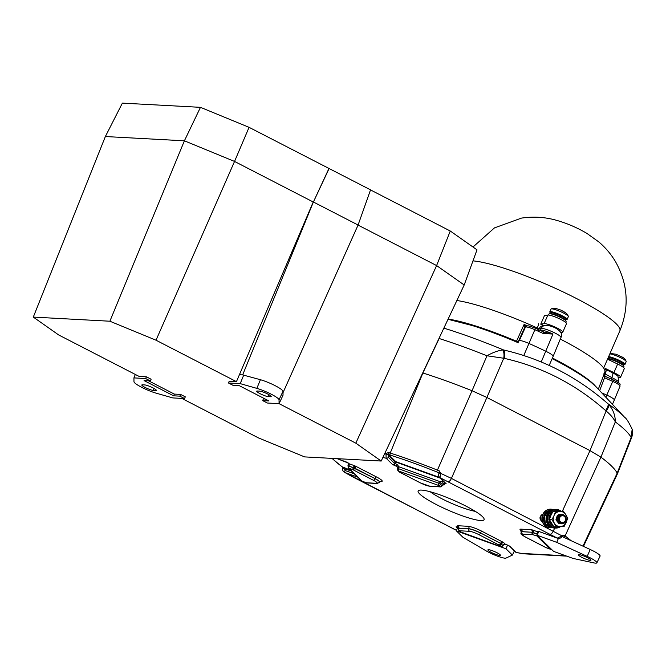 <?xml version="1.0" encoding="UTF-8"?>
<svg xmlns="http://www.w3.org/2000/svg" width="666" height="666" viewBox="0 0 666 666"><rect width="100%" height="100%" fill="white"/><g stroke="black" fill="none" stroke-linecap="round" stroke-linejoin="round"><path stroke-width="1" d="M436.263 504.52A35.964 5.628 -156.5 0 0 469.796 518.256A35.964 5.628 -156.5 0 0 484.007 518.614A35.964 5.628 -156.5 0 0 465.959 506.118A35.964 5.628 -156.5 0 0 418.947 490.326A35.964 5.628 -156.5 0 0 436.263 504.52M475.291 511.355A29.104 4.554 23.5 0 1 441.7 498.668A29.104 4.554 23.5 0 1 430.203 491.749M502.872 545.637L503.663 544.58L505.411 544.297L507.409 545.021A1.707 0.633 109.8 0 0 507.5 545.079A1.707 0.633 109.8 0 0 507.6 545.088M503.038 545.537L501.456 544.197L502.963 545.437M337.154 458.658L348.476 463.12L349.275 465.026L349.017 466L347.96 465.875M346.054 461.871A1.707 0.633 109.8 0 0 346.145 461.929L348.609 463.444A1.707 1.557 134.5 0 0 349.134 463.769L353.696 465.417A1.89 0.708 -70.2 0 1 353.513 467.624L348.068 465.867L348.218 467.815M537.67 534.099L537.812 531.876L537.154 531.227L538.369 531.285L557.3 538.12L439.926 477.639L446.187 483.791L442.973 483L441.242 483.3L440.617 484.099L438.644 483.083L439.843 481.568L398.984 466.824L398.751 468.681L397.694 468.556M441.242 483.3L439.843 481.576L443.14 481.002A1.707 0.633 -70.2 0 0 442.973 483L444.488 484.482A1.89 1.732 -45.5 0 0 442.107 485.556L438.644 483.083M521.095 530.869A11.305 1.765 23.5 0 1 521.103 529.154L531.235 529.695A1.89 1.723 -86.9 0 1 532.059 532.167L532.484 532.242A1.89 1.315 -75.3 0 0 532.067 529.853L533.25 530.228A1.89 0.708 -70.2 0 1 533.066 532.434L532.983 532.642A1.707 0.649 147.1 0 0 532.042 533.707L532.026 532.259L533.125 532.75A1.707 0.633 109.8 0 0 532.958 534.731L532.042 533.707M532.484 532.242L537.637 534.19M444.655 484.806L444.289 484.898A1.89 1.723 93.1 0 0 443.648 484.715L442.199 485.705A1.89 1.873 25.4 0 0 442.191 485.714L442.191 485.714A1.89 1.873 25.4 0 1 444.655 484.806L444.488 484.482M354.187 467.89L355.045 465.95L356.352 466.575A1.89 0.724 -62.7 0 0 354.845 468.198L353.08 469.805L348.335 467.94L361.53 480.894L366.275 482.758L376.515 483.316A7.517 1.174 -156.5 0 0 373.443 480.294L353.08 469.805A1.707 0.633 109.8 0 1 353.246 467.823L374.991 478.579L354.187 467.89L353.421 467.832L353.929 469.422M394.813 465.617L392.399 464.368A1.707 1.557 -45.5 0 0 394.538 463.394L396.978 464.344L398.984 466.824L397.868 467.649L396.811 466.342L394.813 465.617A1.707 0.633 -70.2 0 1 394.98 463.619L395.721 461.596L395.246 461.821L388.345 455.045L388.278 457.242L394.538 463.394L395.246 461.821L440.234 478.121M501.19 543.631A1.89 1.332 -57.5 0 1 503.23 542.315L503.896 542.815A1.89 1.732 -45.5 0 0 501.523 543.889L480.502 532.95A9.416 1.474 -156.5 0 0 468.889 528.762L458.757 528.213L458.633 529.745L461.047 532.201M458.574 528.629L458.574 528.629A1.707 1.124 -2.2 0 0 458.375 529.195L458.574 528.255A1.89 1.873 -154.6 0 0 457.567 525.832L457.933 525.74A1.89 1.723 -86.9 0 1 458.757 528.213L458.316 526.515A1.89 1.732 134.5 0 0 457.733 526.148L458.608 527.006M384.84 453.321L385.997 453.621L388.378 452.497L390.234 453.071L422.885 372.993A141.958 22.211 23.5 0 1 472.044 390.742L486.979 355.777A140.609 21.995 -156.5 0 0 439.152 338.511L422.877 372.993A141.958 22.211 23.5 0 1 472.044 390.742L486.879 397.485L589.993 450.616L600.923 457.151A141.958 22.211 23.5 0 1 617.182 473.126L617.307 474.1L583.474 546.386M357.692 477.122L344.921 472.519L351.864 476.448L456.568 530.361M507.409 545.021L509.823 546.262L516.092 552.414L521.495 553.413L565.8 555.802M392.399 464.368L386.13 458.225L382.875 457.492M439.119 473.31L436.671 471.869A137.97 21.587 -156.5 0 0 390.343 455.144A1.707 0.924 107.6 0 1 390.234 453.071A139.669 21.853 23.5 0 1 437.121 469.996L439.302 470.879L440.742 473.384L451.423 478.396L561.954 535.847L563.952 535.114A1.707 1.324 124.8 0 1 562.221 536.272M438.902 472.843L440.742 473.384L439.926 477.639A1.707 1.557 134.5 0 1 439.402 477.314L439.402 477.314C438.469 475.915 438.336 474.592 439.002 473.335L440.567 473.876M388.278 457.242A1.707 1.557 -45.5 0 1 386.13 458.225L385.997 453.621L388.361 454.986L385.789 454.104M557.542 538.186A1.707 0.633 109.8 0 1 557.392 538.178L557.392 538.178A1.707 0.633 109.8 0 1 557.3 538.12L561.954 535.847A1.707 0.45 31.7 0 1 562.204 536.371L561.896 536.188M351.432 470.979L342.674 468.298L342.898 467.399A1.707 1.324 -55.2 0 0 343.198 467.549L345.088 470.512A1.707 0.633 -70.2 0 0 344.921 472.519L453.571 528.921A3.788 1.449 117.3 0 0 453.812 528.979M503.896 542.815L505.411 544.297A1.707 0.633 109.8 0 0 505.502 544.355L509.332 545.97L515.567 552.089A1.707 1.557 134.5 0 0 516.092 552.414L522.785 553.762A3.788 3.447 -86.9 0 1 521.495 553.413M500.974 546.586L499.317 545.163L500.607 543.423L501.423 544.097A1.707 1.149 -0.3 0 1 499.958 544.663M502.156 541.708A1.89 0.724 -62.7 0 0 500.649 543.331L480.502 532.95A1.89 0.724 -62.7 0 1 482.009 531.326L503.23 542.315M503.663 544.58L503.038 545.596L500.799 546.578L460.298 531.793A1.707 1.557 -45.5 0 0 460.822 532.117L500.699 546.511A1.707 1.557 -45.5 0 0 502.838 545.546M388.378 452.497A1.707 1.041 106.5 0 0 388.603 454.612L388.361 454.986M440.584 484.19L441.966 485.855M442.107 485.556L442.008 485.764A1.707 1.424 60.1 0 1 441.017 486.804L439.793 486.729L438.419 485.372L438.603 483.166L398.718 468.772L398.543 470.979L399.692 471.886M441.017 486.804L439.793 486.729L441.017 486.804M397.868 467.649L396.811 466.342A1.707 0.633 -70.2 0 1 396.978 464.344M546.353 547.76A1.707 0.633 -70.2 0 1 546.245 547.743A1.707 0.633 -70.2 0 1 546.153 547.685L551.39 549.225M538.195 536.272L532.958 534.731L522.727 534.182A7.517 1.174 -156.5 0 0 525.799 537.196L546.153 547.685M537.154 531.227A1.707 1.557 -45.5 0 0 538.153 531.243M561.688 536.288L562.204 536.371M439.302 470.879L439.002 472.985M446.187 483.791A1.707 1.557 134.5 0 1 445.671 483.466L439.402 477.314M444.971 483.724A1.707 0.633 -70.2 0 1 444.855 482.667M342.765 467.957L343.814 468.173M337.063 458.658L346.145 461.929A1.707 0.633 109.8 0 0 346.253 461.946M348.476 463.12A1.707 1.557 134.5 0 1 347.952 462.795L347.985 462.82M509.823 546.262A1.707 1.557 134.5 0 1 509.299 545.937L509.332 545.97M457.4 528.188L456.027 526.848A1.707 1.557 -45.5 0 0 457.034 526.864M456.027 526.848L457.242 526.914A1.707 0.633 109.8 0 0 457.334 526.972A1.707 0.633 109.8 0 0 457.45 526.989M458.491 529.57A1.707 1.557 -45.5 0 0 458.916 530.444A1.707 1.557 -45.5 0 0 458.924 530.444A1.707 1.557 -45.5 0 0 459.44 530.769L469.68 531.318A7.517 1.174 -156.5 0 1 478.954 534.673L499.317 545.163A1.707 1.557 -45.5 0 0 501.456 544.197M460.298 531.793L458.375 529.195A1.707 1.124 -2.2 0 0 458.633 529.745M420.063 482.708A1.89 0.724 -62.7 0 0 420.163 482.792L399.392 472.003A1.707 1.557 -45.5 0 0 399.4 472.003A1.707 1.557 -45.5 0 0 399.925 472.336L420.279 482.825A7.517 1.174 -156.5 0 0 429.562 486.172L439.793 486.729A1.707 1.557 134.5 0 0 441.933 485.764M398.751 468.681L397.644 468.589L397.802 467.524M442.191 485.714L440.409 486.896L430.203 486.347A1.89 1.723 -86.9 0 1 429.562 486.172M525.799 537.196A1.89 0.724 -62.7 0 1 525.674 537.162L546.003 547.643L550.416 549.25A1.707 0.633 -70.2 0 1 550.324 549.192L537.129 536.238A1.707 0.633 109.8 0 1 537.287 534.249L537.52 534.14M632.176 429.262C632.908 429.995 632.825 432.509 631.926 436.788L631.143 437.445A140.609 21.995 -156.5 0 0 615.317 421.911C613.494 418.148 610.422 414.51 606.118 410.997L605.602 410.539C575.857 384.315 542.124 366.933 504.403 358.391L503.754 358.25L486.879 397.485L589.993 450.624L606.118 410.997A9.466 3.022 -46.9 0 0 608.824 404.612C613.178 409.732 615.342 415.501 615.317 421.911L600.915 457.151A141.958 22.211 23.5 0 1 617.191 473.126L631.143 437.445L632.176 429.262C628.804 422.194 626.281 418.215 624.625 417.324A131.868 20.629 23.5 0 0 607.975 403.754L608.824 404.612M631.926 436.788L617.324 474.059L617.191 473.126L582.975 546.153M600.915 457.151L589.993 450.624L562.445 511.038M448.409 481.651A3.788 1.449 117.3 0 0 451.423 478.396L486.879 397.485L472.044 390.742L436.671 471.869M502.805 349.983A9.466 3.963 -79.2 0 1 503.754 358.25L486.979 355.777C492.957 352.431 498.235 350.499 502.805 349.983L503.604 349.975C542.415 358.941 577.206 376.873 607.975 403.754A9.466 3.139 -49.4 0 1 605.602 410.539M504.403 358.391A9.466 3.929 -76.6 0 0 503.604 349.975A131.868 20.629 23.5 0 0 443.847 328.138M618.506 377.339A10.406 1.632 -156.5 0 0 620.138 377.464A10.406 1.632 -156.5 0 0 620.57 377.231A10.406 1.632 -156.5 0 0 613.919 372.61L605.269 368.448M543.573 325.474A85.173 13.328 -156.5 0 0 540.742 324.175L544.463 315.601L547.852 315.06L544.122 323.626L540.742 324.175M620.57 377.231L624.292 368.656A10.406 1.632 -156.5 0 0 617.648 364.044L607.534 359.174M560.855 332.642L562.362 332.401A10.406 1.632 -156.5 0 0 562.787 332.168A10.406 1.632 -156.5 0 0 555.028 327.031A10.406 1.632 -156.5 0 0 544.122 323.626M562.787 332.168L566.516 323.593A10.406 1.632 -156.5 0 0 558.757 318.456A10.406 1.632 -156.5 0 0 547.852 315.06M608.274 395.804A9.466 1.482 23.5 0 1 614.327 400.008L620.063 386.155A9.199 1.44 -156.5 0 0 614.177 382.076A9.199 1.44 -156.5 0 0 612.737 381.41L606.793 395.121A9.466 1.482 23.5 0 1 608.274 395.804M540.209 330.711L541.749 330.095A11.031 1.723 23.5 0 1 552.947 334.057L543.206 333.508A107.626 16.833 -156.5 0 0 534.956 329.762A9.199 1.44 -156.5 0 0 525.782 326.964A9.199 1.44 -156.5 0 0 525.466 327.098L524.367 328.155L518.24 341.708L519.247 340.734A9.466 1.482 23.5 0 1 519.572 340.601A9.466 1.482 23.5 0 1 529.012 343.473A107.892 16.875 23.5 0 1 545.887 351.29A11.355 1.773 23.5 0 1 553.155 356.327A11.355 1.773 23.5 0 1 553.155 356.335L549.209 365.401M595.279 385.972A88.961 13.919 -156.5 0 0 552.422 358.008M517.865 342.582L518.24 341.708L516.508 341.258A88.961 13.919 -156.5 0 0 448.126 319.072M598.326 389.202L604.095 374.084M536.863 328.896L537.271 327.972A5.678 0.533 -65.6 0 0 538.652 323.659M516.508 341.258L524.1 324.442L525.932 326.465M552.872 334.232L541.242 361.971M601.764 392.873L606.793 395.121L605.86 397.261M524.816 327.547A1.89 1.881 -125.7 0 0 524.367 328.155L524.1 324.442A87.97 13.761 23.5 0 1 527.472 325.89M540.326 330.469L541.267 328.396A5.678 5.453 -99.2 0 1 545.288 325.274C556.326 325.849 564.343 333.466 560.988 337.412A10.997 1.723 -156.5 0 0 552.772 331.976A10.997 1.723 -156.5 0 0 541.267 328.396L539.135 328.746L537.271 327.972A87.862 13.745 -156.5 0 0 456.868 300.524M541.158 330.844A1.89 1.623 98.3 0 0 541.749 330.095M543.647 332.018L552.913 334.132M620.004 386.23A9.199 1.44 -156.5 0 0 620.063 386.155C619.122 383.216 623.259 385.547 613.269 379.928L612.737 381.41L604.487 377.714L604.237 373.385L605.078 376.298L613.269 379.928L605.203 376.357M604.395 376.024L605.028 374.325A5.678 1.324 -64.3 0 0 605.877 369.555L612.62 372.793C616.175 374.667 617.973 375.932 618.006 376.573L618.806 382.442A10.997 1.723 -156.5 0 0 611.771 377.564L603.904 373.276M543.206 333.508L543.564 331.984A105.728 16.542 23.5 0 0 535.497 328.313L535.464 328.296M524.392 328.138A1.89 1.865 -134.2 0 1 524.783 327.58L525.857 326.54A1.89 1.865 -134.2 0 0 525.466 327.098L519.247 340.734M604.661 377.797L605.078 376.298M599.666 390.626L605.103 376.282L604.12 373.976M538.403 330.386L539.135 328.746A5.678 5.453 -99.2 0 1 543.156 325.624L545.288 325.274M562.237 316.134C564.668 317.299 565.825 318.381 565.709 319.389A8.142 1.274 -156.5 0 0 562.212 316.65L561.763 317.674A8.142 1.274 23.5 0 1 565.259 320.238M562.196 316.117L561.33 316.075L560.497 317.432M552.247 312.429A7.567 1.182 23.5 0 1 560.955 315.476L560.522 317.033A8.142 1.274 23.5 0 0 551.107 313.728A8.142 1.274 23.5 0 0 550.466 313.803M560.955 315.476L560.963 316.009A8.142 1.274 -156.5 0 0 551.556 312.704A8.142 1.274 -156.5 0 0 550.774 312.903L552.056 312.371C554.212 312.629 557.184 313.669 560.988 315.484M548.551 315.051L549.025 313.969A9.324 1.457 23.5 0 1 549.916 313.744A9.324 1.457 23.5 0 1 559.831 317.116A9.324 1.457 23.5 0 1 566.117 321.403L565.692 322.394M615.642 363.078A9.324 1.457 23.5 0 1 618.572 364.469A9.324 1.457 23.5 0 1 619.913 365.193M607.708 358.774A9.324 1.457 23.5 0 1 619.238 362.928A9.324 1.457 23.5 0 1 623.942 366.442L623.493 367.474M557.484 308.957L561.197 310.206L564.743 312.296M565.625 319.572A9.466 1.482 -156.5 0 0 567.141 319.405A9.466 1.482 -156.5 0 0 565.051 317.357A9.466 1.482 -156.5 0 0 555.71 312.945A9.466 1.482 -156.5 0 0 549.783 311.855A9.466 1.482 -156.5 0 0 550.699 313.078M610.039 353.413L616.117 354.237L622.568 357.334M623.451 364.602A9.466 1.482 -156.5 0 0 624.966 364.435A9.466 1.482 -156.5 0 0 620.179 360.864A9.466 1.482 -156.5 0 0 610.605 357.043A9.466 1.482 -156.5 0 0 608.624 356.668M152.972 387.887A6.627 1.032 -156.5 0 0 144.797 384.94L142.457 384.815A6.627 1.032 -156.5 0 0 141.825 384.973A6.627 1.032 -156.5 0 0 146.279 388.02A6.627 1.032 -156.5 0 0 153.338 390.418L155.678 390.542A6.627 1.032 -156.5 0 0 156.319 390.376A6.627 1.032 -156.5 0 0 152.972 387.887M267.849 394.089A6.627 1.032 -156.5 0 0 259.673 391.133L257.334 391.009A6.627 1.032 -156.5 0 0 256.701 391.167A6.627 1.032 -156.5 0 0 261.155 394.214A6.627 1.032 -156.5 0 0 268.215 396.611L270.554 396.745A6.627 1.032 -156.5 0 0 271.195 396.578A6.627 1.032 -156.5 0 0 267.849 394.089M135.323 374.45L133.933 377.897L133.974 381.743A15.143 2.373 -156.5 0 0 141.642 387.279A15.143 2.373 -156.5 0 0 156.177 393.181L172.794 397.918L184.515 398.551L185.323 396.861L180.578 394.414L174.326 394.081L173.601 395.812L144.064 380.594L150.316 380.935L151.124 379.237L146.378 376.798L139.111 376.407L58.683 334.956L33.3 317.091L105.361 136.538L122.377 103.122L200.466 107.334L249.067 127.331L370.546 189.852L358.083 225.025L313.395 201.998L242.649 374.891L260.431 379.712A15.393 2.406 -156.5 0 1 275.2 385.706A15.393 2.406 -156.5 0 1 282.992 391.333L283.033 395.188L279.079 403.654L279.037 399.808A15.143 2.373 -156.5 0 0 271.37 394.272A15.143 2.373 -156.5 0 0 256.835 388.37L240.218 383.633L228.496 383L233.158 385.398L239.41 385.739L268.939 400.957L262.695 400.624L267.357 403.022L279.079 403.654L355.819 443.165L436.613 265.567L464.194 284.981L381.202 461.038L304.628 456.901L258.483 437.92L181.818 398.41M33.3 317.091L109.873 321.22L156.019 340.209L234.54 161.438L313.228 201.989L236.447 381.651L229.179 381.26L228.496 383M156.019 340.209L236.447 381.651M358.058 225.091L436.613 265.567L450.266 231.01L476.998 249.833L464.194 284.981M109.873 321.22L184.399 140.809L234.54 161.438L249.067 127.331M105.361 136.538L184.399 140.809L200.466 107.334M355.819 443.165L381.202 461.038M265.101 398.976L263.378 398.884L262.695 400.624M174.326 394.081L148.635 380.844M243.764 374.958L240.218 383.633M180.578 394.414L179.853 396.153L173.601 395.812M184.515 398.551L179.853 396.153M146.378 376.798L145.654 378.529L133.933 377.897M150.316 380.935L145.654 378.529M358.083 225.025L283.008 392.699M329.112 168.506L313.395 201.998L328.946 168.498M370.521 189.918L450.266 231.01M496.128 554.503A6.81 1.066 23.5 0 1 487.92 549.85A6.81 1.066 23.5 0 1 492.199 550.64A6.81 1.066 23.5 0 1 500.416 555.278A6.81 1.066 23.5 0 1 496.128 554.503M506.093 558.058A13.253 2.073 23.5 0 1 497.993 556.326A13.253 2.073 23.5 0 1 486.063 550.832L462.837 537.196L456.377 530.852L505.935 548.742L512.395 555.086L506.093 558.058M457.808 527.114L456.377 530.852M507.592 545.113L505.935 548.742M514.385 550.924L512.395 555.086M590.667 559.69A6.81 1.066 23.5 0 1 590.967 560.256A6.81 1.066 23.5 0 1 585.522 559.032A6.81 1.066 23.5 0 1 578.771 555.394A6.81 1.066 23.5 0 1 578.471 554.82A6.81 1.066 23.5 0 1 583.949 556.068A6.81 1.066 23.5 0 1 590.667 559.69M587.187 556.376A13.253 2.073 23.5 0 1 596.278 561.713A13.253 2.073 23.5 0 1 596.869 562.837A13.253 2.073 23.5 0 1 593.814 562.878L573.126 558.449L553.604 551.398L537.212 535.306L556.734 542.349L587.187 556.376L590.218 549.492A13.511 2.115 23.5 0 1 599.492 554.945A13.511 2.115 23.5 0 1 600.091 556.085L596.869 562.837M562.096 536.538L590.218 549.492M538.686 531.426L537.212 535.306M558.424 538.403L556.734 542.349M551.506 510.023L550.274 509.956L544.189 515.667L545.604 524.25L549.067 525.674M543.797 515.459L549.666 510.439A8.142 7.409 93.1 0 0 543.856 515.451L546.495 515.792M545.604 524.25L547.743 524.367M561.954 515.775A3.405 3.105 93.1 0 0 559.448 519.763A3.405 3.105 93.1 0 0 563.053 522.469A3.405 3.105 93.1 0 0 565.559 518.489A3.405 3.105 93.1 0 0 561.954 515.775M560.531 523.576L562.787 523.493L565.617 520.579L562.928 522.96L560.93 522.818C557.525 519.888 557.692 517.241 561.43 514.86C566.416 513.428 568.056 522.485 562.986 523.676A4.729 4.312 -86.9 0 1 562.72 523.742A4.729 4.312 -86.9 0 1 561.696 523.817L561.688 523.817A4.729 4.312 -86.9 0 1 560.531 523.576C556.501 520.213 556.643 517.166 560.963 514.435L563.136 514.61L564.643 515.65M558.533 518.015L558.483 519.846L560.905 522.86L564.56 522.119L565.509 520.729M561.938 514.352L558.941 515.501L557.567 519.971L560.447 523.559L561.671 523.817M561.421 523.801L559.948 523.534L557.076 519.946L558.441 515.476L561.663 514.352M561.363 514.327L558.391 515.467L557.026 519.946L559.898 523.534L561.396 523.792M560.88 523.767L559.398 523.501L556.526 519.913L557.892 515.442L560.814 514.294L557.842 515.442L556.476 519.913L559.348 523.501L560.606 523.759M559.274 514.343L557.3 515.409L555.927 519.888L558.807 523.468L560.031 523.734L558.857 523.476L555.977 519.888L557.35 515.417L559.323 514.343M561.688 514.352L563.186 514.876M561.138 514.318L562.495 514.76M562.445 514.76L561.388 514.368M558.558 515.992L559.032 516.708M558.25 515.675L558.299 515.617A3.971 3.621 -86.9 0 1 559.382 515.126L559.365 515.126M552.622 509.632A9.133 8.317 93.1 0 0 547.885 509.823A9.133 8.317 93.1 0 0 542.365 520.645A9.133 8.317 93.1 0 0 551.664 527.497M551.972 527.605A9.324 8.492 -86.9 0 1 549.883 527.78A9.324 8.492 -86.9 0 1 541.966 519.755A9.324 8.492 -86.9 0 1 547.76 509.64A9.324 8.492 -86.9 0 1 550.89 509.165A9.324 8.492 -86.9 0 1 552.947 509.557M549.45 510.622A8.142 7.409 -86.9 0 0 544.322 515.476L544.114 515.601M543.706 517.049L544.646 517.099M556.301 512.77A7.567 6.893 93.1 0 0 553.954 515.75L555.419 511.788L559.673 511.455A7.567 6.893 93.1 0 0 556.301 512.77M558.2 522.36L558.2 522.36A3.971 3.621 -86.9 0 1 558.175 515.692M553.954 515.75A7.567 6.893 93.1 0 0 554.445 523.301A7.567 6.893 93.1 0 0 560.647 526.54A7.567 6.893 93.1 0 0 566.358 522.244A7.567 6.893 93.1 0 0 565.875 514.701A7.567 6.893 93.1 0 0 559.673 511.455L563.361 511.088L567.823 518.281L564.335 526.173L556.393 526.881L551.939 519.688L553.954 515.75M559.465 515.109A3.971 3.621 -86.9 0 1 560.797 515.084L558.058 516.783M563.361 511.088L552.855 511.655L550.832 515.584L549.367 519.547L553.829 526.739L556.393 526.881M549.367 519.547L551.939 519.688M552.855 511.655L555.419 511.788M554.77 528.046A9.324 8.492 -86.9 0 1 554.728 528.038A9.324 8.492 -86.9 0 1 554.353 528.013A9.324 8.492 -86.9 0 1 546.769 518.065A9.324 8.492 -86.9 0 1 555.735 509.423A9.324 8.492 -86.9 0 1 555.777 509.423M558.274 521.694L559.815 522.802L561.521 522.985M554.728 528.038L554.029 528.005A9.324 8.492 -86.9 0 1 553.646 527.972A9.324 8.492 -86.9 0 1 546.07 518.031A9.324 8.492 -86.9 0 1 555.036 509.39L555.735 509.423M560.481 510.972A9.133 8.317 93.1 0 0 554.62 509.806A9.133 8.317 93.1 0 0 547.91 520.487A9.133 8.317 93.1 0 0 557.567 527.747A9.133 8.317 93.1 0 0 560.364 526.565M560.63 526.548A9.324 8.492 -86.9 0 1 557.517 527.93A9.324 8.492 -86.9 0 1 555.511 528.08A9.324 8.492 -86.9 0 1 547.544 519.422A9.324 8.492 -86.9 0 1 554.512 509.623A9.324 8.492 -86.9 0 1 556.518 509.465A9.324 8.492 -86.9 0 1 560.705 510.955M555.511 528.08L554.811 528.046A9.324 8.492 -86.9 0 1 546.836 519.388A9.324 8.492 -86.9 0 1 553.804 509.582A9.324 8.492 -86.9 0 1 555.819 509.432L556.518 509.465M557.001 510.68A8.142 7.409 93.1 0 0 556.768 510.664A8.142 7.409 93.1 0 0 555.011 510.797A8.142 7.409 93.1 0 0 548.942 519.563L549.217 519.447M549.999 520.82L549.184 521.053L550.399 520.987M548.942 519.563L549.383 519.588M549.467 520.929L549.184 521.053A8.142 7.409 93.1 0 0 553.538 526.365M550.357 534.19A3.788 1.449 117.3 0 0 553.371 530.935L554.695 528.038M355.045 465.95L353.696 465.417M356.352 466.575L376.498 476.956A11.305 1.765 23.5 0 1 381.11 481.485L380.353 481.443M457.242 526.914L458.699 527.439M457.933 525.74L468.056 526.29A11.305 1.765 23.5 0 1 482.009 531.326M532.067 529.853L531.235 529.695M533.25 530.228L537.812 531.876A1.707 1.557 -45.5 0 0 538.486 531.959M444.289 484.898L443.115 484.831M397.727 467.241L396.811 466.342M600.923 457.151L565.101 535.947A139.669 21.853 23.5 0 1 571.045 540.667M563.952 535.114L565.101 535.947A1.707 1.407 126.9 0 1 563.161 537.029M458.724 528.305L468.889 528.762A1.89 1.723 -86.9 0 0 468.056 526.29M469.68 531.318A1.89 1.723 93.1 0 1 468.847 528.854A9.416 1.474 23.5 0 1 480.469 533.041A1.89 0.724 117.3 0 1 478.954 534.673M345.088 470.512L354.379 473.867M332.159 458.391A137.97 21.587 -156.5 0 0 342.116 466.766L350.691 470.254M563.086 537.012L562.004 536.23M390.343 455.144L388.603 454.612L395.721 461.596L439.493 477.397M348.984 466.092L353.246 467.823M373.443 480.294A1.89 0.724 117.3 0 0 374.95 478.671A9.416 1.474 23.5 0 1 379.695 482.217L379.737 482.134A9.416 1.474 -156.5 0 0 374.991 478.579A1.89 0.724 -62.7 0 1 376.498 476.956M379.712 482.176A9.416 1.474 -156.5 0 0 379.737 482.134L380.469 481.31M349.076 466.317A1.707 0.633 109.8 0 0 348.917 468.306L362.113 481.26A1.707 0.633 -70.2 0 0 362.204 481.318L366.958 482.933L377.156 483.491A1.89 1.723 -86.9 0 1 376.515 483.316M440.559 484.407A1.707 1.557 134.5 0 1 438.419 485.372L398.543 470.979A1.707 1.557 -45.5 0 1 398.018 470.654L399.4 472.003M533.125 532.75L537.287 534.249M525.674 537.162C518.048 532.167 522.044 534.94 520.995 531.951A9.416 1.474 23.5 0 1 521.894 531.709L521.936 531.618A9.416 1.474 -156.5 0 0 521.028 531.859A9.416 1.474 -156.5 0 0 521.02 531.901M522.727 534.182A1.89 1.723 93.1 0 1 521.894 531.709L532.026 532.259L521.936 531.618A1.89 1.723 -86.9 0 0 521.103 529.154M381.11 481.485A1.89 1.723 93.1 0 0 380.627 481.327M430.203 486.347L420.163 482.792A1.89 0.724 -62.7 0 0 420.279 482.825M342.898 467.399L341.766 466.583A1.707 1.407 -53.1 0 0 342.116 466.766M349.275 465.026L348.368 464.31L348.418 463.17M503.771 544.671L505.502 544.355A1.707 0.633 109.8 0 0 505.611 544.372M397.71 468.939A1.707 1.557 -45.5 0 0 398.018 470.654L397.644 468.589M362.312 481.327A1.707 0.633 -70.2 0 1 362.204 481.318L361.53 480.894M550.566 549.259A1.707 0.633 -70.2 0 1 550.416 549.25L551.481 549.308M552.322 358.25L573.11 369.788L581.984 375.433L589.235 380.677L596.178 386.904A91.242 14.277 -156.5 0 0 552.156 358.616M518.348 342.79A91.242 14.277 -156.5 0 0 447.968 319.397M472.985 247.003L494.463 227.897L521.47 218.107C537.287 215.767 549.542 218.248 557.4 220.571C567.732 223.593 577.58 227.88 586.946 233.433L598.767 241.883C605.452 247.544 611.055 254.179 615.567 261.771C628.038 284.091 629.47 307.101 619.863 330.811A85.173 13.328 -156.5 0 0 563.611 292.158A85.173 13.328 -156.5 0 0 472.968 260.881M617.648 364.044L613.919 372.61M612.62 372.793A5.678 1.324 115.7 0 1 611.771 377.564L611.163 378.987M544.322 332.259L535.489 328.28L523.734 355.611M604.237 373.385A87.97 13.761 23.5 0 1 604.12 374.034L604.828 372.136A87.862 13.745 -156.5 0 0 560.297 339.069M562.262 316.159A7.567 1.182 23.5 0 1 565.359 318.723M608.291 358.832A8.142 1.274 23.5 0 1 618.98 362.387A8.142 1.274 23.5 0 1 623.085 365.268M619.447 360.839C625.649 364.435 622.818 363.386 623.526 364.427A8.142 1.274 -156.5 0 0 619.422 361.363A8.142 1.274 -156.5 0 0 608.599 357.933C607.5 356.402 611.122 357.367 619.447 360.839A7.567 1.182 23.5 0 1 623.176 363.753M609.332 357.734A7.567 1.182 23.5 0 1 619.413 360.83M567.141 319.405L568.348 316.625A9.466 1.482 -156.5 0 0 566.258 314.585A9.466 1.482 -156.5 0 0 553.987 309.232A9.466 1.482 -156.5 0 0 550.99 309.082C552.655 308.083 554.77 308.033 557.35 308.924M624.966 364.435L626.173 361.663A9.466 1.482 -156.5 0 0 624.084 359.615A9.466 1.482 -156.5 0 0 611.813 354.27A9.466 1.482 -156.5 0 0 609.831 353.887M260.431 379.712L256.835 388.37M282.992 391.333L279.037 399.808M239.352 374.717L242.649 374.891M268.989 394.705L268.215 396.611M270.862 395.987L270.554 396.745M154.112 388.503L153.338 390.418M155.986 389.793L155.678 390.542M556.585 519.696L556.709 517.832M556.809 520.537L557.034 520.021M557.067 519.93L557.201 517.557M557.176 517.465L557.034 517.024M557.275 520.712L557.584 520.046M557.617 519.955L557.742 517.59M557.725 517.49L557.484 516.808M557.492 521.228L557.792 520.787M557.825 520.737L558.033 516.841M558.008 516.783L557.75 516.325M557.542 521.778L558.008 521.295M558.033 521.262L558.599 520.312M558.741 517.299L558.299 516.358M558.25 521.661L558.841 520.929M558.466 521.986L559.115 521.336M559.307 516.292L558.516 515.476M558.674 522.252L559.373 521.686M559.573 515.967L559.024 515.476M557.317 517.207L558.799 515.326M558.866 522.469L559.315 522.219M559.673 515.584L559.232 515.293M560.081 515.509L559.415 515.143L560.814 515.076M559.207 522.835L560.173 522.419M560.322 515.342L559.648 515.068M559.382 522.885L560.447 522.594M560.531 515.218L559.931 515.034M559.648 522.935L560.722 522.735M560.714 515.118L560.206 515.026M559.915 522.968L560.997 522.843M558.533 516.017L560.847 515.059L559.182 515.184M559.015 515.243L557.509 516.758M557.217 517.34L557.067 520.154M557.309 520.795L558.874 522.527M558.982 522.585L561.288 522.935L560.048 522.76L557.7 520.337M557.758 517.374L557.617 520.188M557.85 520.82L559.948 522.802L561.605 523.001M560.372 515.309L559.207 516.067L558.066 519.821L560.497 522.835L562.037 523.043M556.543 519.297L556.618 518.215M556.751 520.371L556.992 519.746M557.026 519.622L557.117 517.857M557.092 517.69L556.959 517.174M558.957 516.833L558.491 516.075M559.107 522.743L558.591 522.211M558.624 522.186L559.065 521.853M559.382 515.9L558.965 515.526M561.055 522.86L559.498 522.727L558.816 522.419L559.323 522.111M559.673 515.684L559.182 515.334M560.023 515.559L559.373 515.176M560.814 522.777L559.174 522.768L559.848 522.51M560.239 515.367L559.582 515.084L560.406 515.293M559.315 522.868L560.114 522.668M560.481 515.243L559.856 515.043M559.582 522.927L560.655 522.702M559.107 515.392L560.139 515.026M559.848 522.96L560.93 522.818M559.298 515.184L557.991 515.983M557.783 516.2L556.843 519.755L557.534 521.411M557.725 521.661L559.007 522.66M560.056 522.335L559.099 522.702L561.222 522.918M558.333 516.225L557.384 519.788L558.075 521.436M560.206 515.426L559.44 515.126L560.572 515.193L559.065 516.058L557.933 519.813L560.364 522.827L561.904 523.035M549.875 526.54A8.142 7.409 -86.9 0 1 548.984 526.315A8.142 7.409 -86.9 0 1 546.037 524.442M543.448 516.899A8.142 7.409 93.1 0 0 548.518 526.29A8.142 7.409 93.1 0 0 549.95 526.59M545.471 523.784A8.142 7.409 -86.9 0 1 543.914 516.924M549.4 519.447A8.142 7.409 -86.9 0 1 552.539 512.204M553.463 511.588A8.142 7.409 -86.9 0 1 555.486 510.822A8.142 7.409 -86.9 0 1 557.234 510.689A8.142 7.409 -86.9 0 1 559.14 511.072L554.986 510.797C550.915 512.037 548.884 514.96 548.892 519.547M556.127 526.931A8.142 7.409 93.1 0 1 555.894 526.923L554.945 526.798A8.142 7.409 93.1 0 0 555.894 526.923L558.499 526.723A8.142 7.409 -86.9 0 1 558.108 526.806A8.142 7.409 -86.9 0 1 556.36 526.948A8.142 7.409 -86.9 0 1 555.419 526.831M553.288 526.023A8.142 7.409 -86.9 0 1 549.658 521.078M522.785 553.762L566.716 556.135M456.551 530.411L453.571 528.921M520.995 531.951L520.978 530.594L521.994 531.451M377.156 483.491L379.695 482.217M537.97 531.152L557.392 538.178C558.891 538.902 560.431 538.394 562.021 536.654M342.674 468.298C342.357 469.921 342.89 471.228 344.264 472.202M341.766 466.583L331.959 458.383M515.567 552.089L516.483 552.613M456.843 526.781L458.699 527.464M348.368 464.31L347.91 465.909M596.178 386.904L624.625 417.324M448.018 319.289L478.288 327.106L516.408 341.491M619.863 330.811L603.662 368.073M618.806 382.442L618.622 382.883M560.988 337.412L553.155 356.327M535.489 328.28C527.297 325.008 527.081 325.682 525.857 326.54M605.877 369.555L605.319 369.28M612.454 404.312L614.327 400.008M550.774 312.903L550.391 313.794M565.709 319.389L565.317 320.279M623.526 364.427L623.143 365.318M608.599 357.933L608.216 358.824M557.9 328.438L557.542 329.254M550.99 309.082L549.783 311.855M568.348 316.625C567.948 314.735 566.541 313.153 564.135 311.871M549.475 324.8L549.125 325.599M607.442 369.497L607.151 370.163M626.173 361.663C625.774 359.765 624.367 358.183 621.952 356.901M615.709 373.509L615.367 374.292M542.007 514.552L540.359 516.292M540.034 517.374L539.984 518.265M540.193 519.388L541.591 521.32M541.783 515.109L540.9 516.325M540.576 517.399L540.534 518.29M540.742 519.422L541.425 520.679M556.535 519.13L556.585 518.381M556.734 520.321L556.967 519.705M557.209 520.496L557.525 519.68M557.559 519.547L557.642 517.99M557.625 517.848L557.392 517.016M557.417 521.07L557.725 520.587M557.75 520.529L557.942 517.041M557.917 516.982L557.658 516.475M557.966 521.095L558.549 519.98M558.649 517.565L558.208 516.508M558.183 516.458L557.825 515.983M557.7 521.944L558.141 521.553M558.175 521.528L558.782 520.704M558.941 516.874L558.458 516.117M558.383 521.869L559.032 521.195M559.215 516.425L558.699 515.809M558.433 522.236L559.282 521.57M559.473 516.083L558.924 515.567M558.774 522.377L559.54 521.869M559.731 515.809L558.932 515.276M558.949 522.56L559.798 522.127M559.973 515.592L559.307 515.226M559.215 522.802L560.314 522.51M559.257 522.835L560.564 522.66M556.992 518.29L556.942 519.172M557.151 520.304L558.707 522.352M560.614 515.168L558.632 516.125L557.858 517.241M557.534 518.315L557.492 519.205M560.089 515.509L559.182 516.158L558.1 519.771L561.33 522.943M550.191 509.124L550.89 509.165M549.184 527.738L549.883 527.78M550.266 526.615L548.493 526.282C544.58 524.6 542.882 521.478 543.398 516.908M553.546 526.373L549.134 521.037"/></g></svg>
